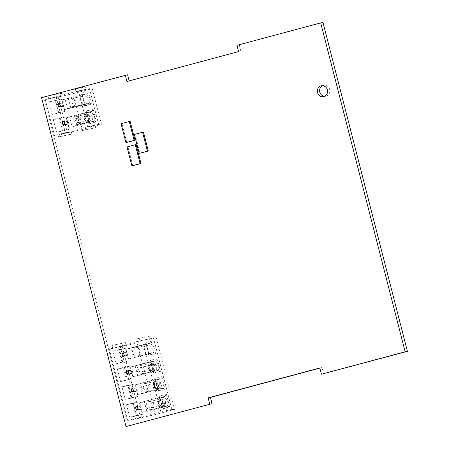<?xml version="1.0" encoding="UTF-8"?>
<svg xmlns="http://www.w3.org/2000/svg" width="449" height="449" viewBox="0 0 449 449"><rect width="100%" height="100%" fill="white"/><g stroke="black" fill="none" stroke-linecap="round" stroke-linejoin="round"><path stroke-width="0.34" stroke-dasharray="2.25 1.68" d="M133.157 357.988L153.676 352.605L147.463 353.823L128.498 358.903L133.157 357.988L130.676 348.329L126.017 349.243L128.498 358.903M158.738 388.486A3.508 3.227 78.9 0 1 157.902 388.789A3.508 3.227 78.9 0 1 157.425 388.84L155.719 382.2A3.508 3.227 78.9 0 1 156.555 381.903A3.508 3.227 78.9 0 1 157.032 381.846L158.738 388.486L159.165 388.407L157.459 381.768A3.508 3.227 78.9 0 1 160.776 384.428A3.508 3.227 78.9 0 1 159.165 388.407M157.032 381.846L157.459 381.768M140.61 417.867L138.713 418.378L120.354 346.881L122.251 346.37L140.61 417.867L155.444 414.545L174.622 409.409L156.263 337.912L137.085 343.047L122.251 346.37M150.37 354.867A5.629 5.18 -101.1 0 0 152.609 345.528A5.629 5.18 -101.1 0 0 143.933 347.852A5.629 5.18 -101.1 0 0 150.37 354.867M149.438 353.548A4.153 3.822 -101.1 0 0 152.132 348.665A4.153 3.822 -101.1 0 0 147.609 345.449A4.153 3.822 -101.1 0 0 147.373 345.506A4.153 3.822 -101.1 0 0 144.679 350.388A4.153 3.822 -101.1 0 0 149.203 353.604A4.153 3.822 -101.1 0 0 149.438 353.548M153.676 352.605L155.921 353.571L149.141 354.901L145.925 342.379L144.982 344.164L151.195 342.946L130.676 348.329M144.982 344.164L126.017 349.243M150.595 362.012L153.075 371.671L158.244 370.403L160.489 371.368L157.279 358.846L155.764 360.743L130.586 367.041L149.551 361.961L155.764 360.743M135.312 347.868A4.153 3.822 78.9 0 1 135.547 347.812A4.153 3.822 78.9 0 1 140.094 351.157A4.153 3.822 78.9 0 1 137.141 355.967A4.153 3.822 78.9 0 1 132.618 352.751A4.153 3.822 78.9 0 1 135.312 347.868M124.345 355.99L128.234 355.226L127.421 352.044L123.526 352.807M149.141 354.901L147.463 353.823M128.93 373.865L132.825 373.102L132.012 369.92L128.117 370.683M156.145 382.116L157.852 388.755A3.508 3.227 -101.1 0 1 154.535 386.095A3.508 3.227 -101.1 0 1 156.145 382.116L155.719 382.2M153.075 371.671L137.725 375.785L135.244 366.126M130.586 367.041L133.067 376.7L137.725 375.785M133.067 376.7L152.031 371.62L153.71 372.698L160.489 371.368M158.244 370.403L152.031 371.62M145.925 342.379L152.711 341.049L151.195 342.946M151.964 363.381A4.153 3.822 -101.1 0 0 149.27 368.264A4.153 3.822 -101.1 0 0 153.794 371.475A4.153 3.822 -101.1 0 0 156.746 366.665A4.153 3.822 -101.1 0 0 152.194 363.325A4.153 3.822 -101.1 0 0 151.964 363.381M152.16 361.838A5.629 5.18 -101.1 0 0 149.921 371.177A5.629 5.18 -101.1 0 0 158.598 368.854A5.629 5.18 -101.1 0 0 152.16 361.838M132.825 373.102L131.187 373.54L130.367 370.358L126.472 371.121L127.292 374.303M141.906 373.798A4.153 3.822 78.9 0 1 141.676 373.849A4.153 3.822 78.9 0 1 137.153 370.638A4.153 3.822 78.9 0 1 139.841 365.755A4.153 3.822 78.9 0 1 140.077 365.699A4.153 3.822 78.9 0 1 144.6 368.91A4.153 3.822 78.9 0 1 141.906 373.798M138.741 370.346A2.402 2.211 78.9 0 1 140.414 367.422A2.402 2.211 78.9 0 1 143.046 369.353A2.402 2.211 78.9 0 1 138.741 370.346M149.871 368.169A2.402 2.211 78.9 0 1 151.543 365.239A2.402 2.211 78.9 0 1 154.17 367.17A2.402 2.211 78.9 0 1 149.871 368.169M148.883 368.433A3.508 3.227 -101.1 0 0 152.677 371.037A3.508 3.227 -101.1 0 0 153.513 370.739A3.508 3.227 -101.1 0 0 155.051 366.507A3.508 3.227 -101.1 0 0 151.33 364.156A3.508 3.227 -101.1 0 0 148.883 368.433M151.133 364.324L151.554 364.246A3.508 3.227 -101.1 0 0 149.944 368.225A3.508 3.227 -101.1 0 0 153.261 370.885L152.834 370.964L151.133 364.324A3.508 3.227 78.9 0 1 151.964 364.027A3.508 3.227 78.9 0 1 152.447 363.976L152.868 363.892A3.508 3.227 78.9 0 1 156.185 366.552A3.508 3.227 78.9 0 1 154.574 370.532L154.147 370.616A3.508 3.227 78.9 0 1 153.317 370.913A3.508 3.227 78.9 0 1 152.834 370.964M152.447 363.976L154.147 370.616M152.868 363.892L154.574 370.532M151.554 364.246L153.261 370.885M174.622 409.409L171.844 409.505L153.485 338.007L139.981 340.83L149.893 338.888L149.203 336.206L135.75 339.096L149.203 336.206M139.981 340.83L139.297 338.148M146.026 344.215L148.507 353.874M149.893 338.888L136.434 341.779L135.75 339.096M146.346 339.837L145.656 337.154M125.428 342.576L112.037 345.449L125.428 342.576L126.118 345.253L122.633 346.19L112.727 348.132L112.037 345.449M122.633 346.19L121.948 343.507M136.434 341.779L116.207 347.195L126.118 345.253M116.207 347.195L115.516 344.518M152.711 341.049L155.921 353.571M130.367 370.358L132.012 369.92M153.71 372.698L150.499 360.177L149.551 361.961M157.279 358.846L150.499 360.177M157.425 388.84L157.852 388.755M137.085 343.047L155.444 414.545M122.7 356.427L121.887 353.245L125.776 352.487L126.596 355.664L128.234 355.226M125.776 352.487L127.421 352.044M163.329 406.362A3.508 3.227 78.9 0 1 162.493 406.659A3.508 3.227 78.9 0 1 162.016 406.715L160.31 400.076A3.508 3.227 78.9 0 1 161.146 399.778A3.508 3.227 78.9 0 1 161.623 399.722L163.329 406.362L163.75 406.278L162.05 399.638A3.508 3.227 78.9 0 1 165.361 402.298A3.508 3.227 78.9 0 1 163.75 406.278M161.623 399.722L162.05 399.638M158.104 388.615A3.508 3.227 -101.1 0 0 159.636 384.383A3.508 3.227 -101.1 0 0 155.921 382.026A3.508 3.227 -101.1 0 0 153.474 386.303A3.508 3.227 -101.1 0 0 157.268 388.913A3.508 3.227 -101.1 0 0 158.104 388.615M139.813 383.923L135.155 384.838L137.635 394.497L142.294 393.582L139.813 383.923L160.332 378.541L161.848 376.644L155.068 377.974L154.119 379.759L135.155 384.838M142.294 393.582L162.813 388.2L156.6 389.418L158.278 390.495L165.064 389.165L161.848 376.644M137.635 394.497L156.6 389.418M162.813 388.2L165.064 389.165M157.644 389.468L155.163 379.809M158.278 390.495L155.068 377.974M154.119 379.759L160.332 378.541M160.736 399.992L162.437 406.631A3.508 3.227 -101.1 0 1 159.126 403.971A3.508 3.227 -101.1 0 1 160.736 399.992L160.31 400.076M133.521 391.736L137.416 390.978L135.772 391.416L134.958 388.233L131.063 388.997L131.883 392.179M137.416 390.978L136.597 387.796L132.708 388.559M134.958 388.233L136.597 387.796M156.752 379.714A5.629 5.18 -101.1 0 0 154.512 389.053A5.629 5.18 -101.1 0 0 163.189 386.729A5.629 5.18 -101.1 0 0 156.752 379.714M161.337 397.589A5.629 5.18 -101.1 0 0 159.103 406.929A5.629 5.18 -101.1 0 0 167.774 404.605A5.629 5.18 -101.1 0 0 161.337 397.589M156.549 381.252A4.153 3.822 -101.1 0 0 153.861 386.14A4.153 3.822 -101.1 0 0 158.385 389.35A4.153 3.822 -101.1 0 0 161.337 384.54A4.153 3.822 -101.1 0 0 156.785 381.201A4.153 3.822 -101.1 0 0 156.549 381.252M144.432 383.626A4.153 3.822 78.9 0 1 144.668 383.575A4.153 3.822 78.9 0 1 149.22 386.915A4.153 3.822 78.9 0 1 146.262 391.724A4.153 3.822 78.9 0 1 141.738 388.514A4.153 3.822 78.9 0 1 144.432 383.626M143.332 388.222A2.402 2.211 78.9 0 1 145.005 385.293A2.402 2.211 78.9 0 1 147.631 387.223A2.402 2.211 78.9 0 1 143.332 388.222M154.456 386.039A2.402 2.211 78.9 0 1 156.129 383.115A2.402 2.211 78.9 0 1 158.761 385.046A2.402 2.211 78.9 0 1 154.456 386.039M153.485 338.007L156.263 337.912M120.354 346.881L109.309 349.047L127.668 420.539L138.713 418.378M126.523 404.723L129.733 417.244L136.518 415.914L133.302 403.398L126.523 404.723L132.433 403.14L135.649 415.662L142.428 414.332L139.212 401.81L132.433 403.14M125.148 399.369L131.927 398.039L128.711 385.523L121.932 386.853L125.148 399.369L131.057 397.786L127.842 385.264L134.621 383.94L128.711 385.523M117.363 369.056L120.579 381.571L127.359 380.241L124.143 367.725L117.363 369.056L123.273 367.467L126.489 379.989L133.269 378.659L130.053 366.143L123.273 367.467M116.005 363.774L122.79 362.444L119.574 349.928L112.794 351.258L116.005 363.774L121.92 362.191L118.704 349.67L125.484 348.345L128.7 360.861L122.79 362.444M171.844 409.505L160.804 411.666L127.668 420.539M160.804 411.666L142.445 340.168M169.649 407.041L166.439 394.519L159.653 395.85L162.869 408.366L169.649 407.041L167.404 406.07L161.191 407.288L162.869 408.366M144.404 401.799L139.746 402.708L142.226 412.367L146.885 411.458L144.404 401.799L164.923 396.411L166.439 394.519M167.404 406.07L162.235 407.344L159.754 397.685M146.885 411.458L162.235 407.344M142.226 412.367L161.191 407.288M159.653 395.85L158.71 397.629L139.746 402.708M158.71 397.629L164.923 396.411M112.727 348.132L109.309 349.047M139.544 406.109L140.363 409.292L142.002 408.848L141.188 405.666L135.654 406.873L136.468 410.055M138.112 409.611L142.002 408.848M137.293 406.429L141.188 405.666M162.016 406.715L162.437 406.631M161.14 399.127A4.153 3.822 -101.1 0 0 158.446 404.01A4.153 3.822 -101.1 0 0 162.97 407.226A4.153 3.822 -101.1 0 0 165.922 402.416A4.153 3.822 -101.1 0 0 161.376 399.071A4.153 3.822 -101.1 0 0 161.14 399.127M149.023 401.501A4.153 3.822 78.9 0 1 149.259 401.445A4.153 3.822 78.9 0 1 153.805 404.79A4.153 3.822 78.9 0 1 150.853 409.6A4.153 3.822 78.9 0 1 146.329 406.384A4.153 3.822 78.9 0 1 149.023 401.501M147.923 406.098A2.402 2.211 78.9 0 1 149.596 403.168A2.402 2.211 78.9 0 1 152.222 405.099A2.402 2.211 78.9 0 1 147.923 406.098M159.047 403.915A2.402 2.211 78.9 0 1 160.72 400.991A2.402 2.211 78.9 0 1 163.352 402.921A2.402 2.211 78.9 0 1 159.047 403.915M158.065 404.179A3.508 3.227 -101.1 0 0 161.859 406.783A3.508 3.227 -101.1 0 0 162.69 406.485A3.508 3.227 -101.1 0 0 164.227 402.259A3.508 3.227 -101.1 0 0 160.506 399.902A3.508 3.227 -101.1 0 0 158.065 404.179M129.733 417.244L135.649 415.662M136.518 415.914L142.428 414.332M133.302 403.398L139.212 401.81M121.932 386.853L127.842 385.264M131.927 398.039L137.837 396.456L134.621 383.94M131.057 397.786L137.837 396.456M120.579 381.571L126.489 379.989M127.359 380.241L133.269 378.659M124.143 367.725L130.053 366.143M119.574 349.928L125.484 348.345M112.794 351.258L118.704 349.67M121.92 362.191L128.7 360.861M70.151 99.055A4.153 3.822 78.9 0 1 71.526 98.466A4.153 3.822 78.9 0 1 76.072 101.805A4.153 3.822 78.9 0 1 73.12 106.621A4.153 3.822 78.9 0 1 72.109 106.671L72.39 107.771L89.654 103.259L83.441 104.477L64.476 109.556L70.83 108.074L68.349 98.415L69.909 98.112L70.151 99.055L73.765 98.348A4.153 3.822 78.9 0 0 72.238 102.827A4.153 3.822 78.9 0 0 75.718 105.964L73.765 98.348M72.39 107.771L70.83 108.074M98.645 124.407L89.463 88.661L92.241 88.565L101.423 124.311L98.645 124.407L87.6 126.573L95.048 125.288L81.595 128.178L61.367 133.6L71.273 131.658L54.469 135.446L67.412 132.775L58.23 97.023L73.064 93.701L82.246 129.447L67.412 132.775M86.348 105.521A5.629 5.18 -101.1 0 0 88.588 96.181A5.629 5.18 -101.1 0 0 79.911 98.505A5.629 5.18 -101.1 0 0 86.348 105.521M85.417 104.202A4.153 3.822 -101.1 0 0 88.111 99.319A4.153 3.822 -101.1 0 0 83.587 96.103A4.153 3.822 -101.1 0 0 82.212 96.692A4.153 3.822 -101.1 0 0 80.859 101.693A4.153 3.822 -101.1 0 0 85.181 104.258A4.153 3.822 -101.1 0 0 85.417 104.202M89.654 103.259L91.899 104.224L85.119 105.554L81.903 93.033L80.96 94.818L87.173 93.6L69.909 98.112M80.96 94.818L61.996 99.897L64.476 109.556M68.349 98.415L61.996 99.897M86.573 112.665L89.054 122.324L94.223 121.056L96.473 122.021L93.257 109.5L91.742 111.397L74.478 115.909L76.959 125.568L72.143 126.741L69.662 117.088L66.564 117.694L85.529 112.615L91.742 111.397M69.662 117.088L74.478 115.909M72.109 106.671L75.718 105.964M82.246 129.447L101.423 124.311M60.323 106.643L64.213 105.88L63.399 102.698L59.504 103.461M85.119 105.554L83.441 104.477M64.914 124.519L68.804 123.756L67.99 120.573L64.095 121.337M89.054 122.324L76.959 125.568M75.398 125.872L72.918 116.212M81.903 93.033L88.689 91.703L87.173 93.6M87.942 114.035A4.153 3.822 -101.1 0 0 85.248 118.918A4.153 3.822 -101.1 0 0 89.772 122.128A4.153 3.822 -101.1 0 0 92.724 117.318A4.153 3.822 -101.1 0 0 88.172 113.979A4.153 3.822 -101.1 0 0 87.942 114.035M88.139 112.491A5.629 5.18 -101.1 0 0 85.899 121.831A5.629 5.18 -101.1 0 0 94.576 119.507A5.629 5.18 -101.1 0 0 88.139 112.491M68.804 123.756L67.165 124.193L66.345 121.011L62.45 121.774L63.27 124.957M76.639 124.553L80.304 123.834A4.153 3.822 78.9 0 1 76.83 120.702A4.153 3.822 78.9 0 1 78.35 116.224L74.686 116.942A4.153 3.822 78.9 0 1 75.825 116.409A4.153 3.822 78.9 0 1 76.055 116.353A4.153 3.822 78.9 0 1 80.607 119.692A4.153 3.822 78.9 0 1 77.655 124.502A4.153 3.822 78.9 0 1 76.639 124.553L76.156 122.672L79.827 121.954A2.402 2.211 78.9 0 1 78.833 118.104L78.35 116.224M74.686 116.942L75.168 118.822A2.402 2.211 78.9 0 1 78.99 119.855A2.402 2.211 78.9 0 1 76.156 122.672M90.114 117.677A2.402 2.211 78.9 0 1 88.442 120.601A2.402 2.211 78.9 0 1 85.815 118.671A2.402 2.211 78.9 0 1 90.114 117.677M75.168 118.822L78.833 118.104M84.861 119.086A3.508 3.227 -101.1 0 0 88.655 121.69A3.508 3.227 -101.1 0 0 89.491 121.393A3.508 3.227 -101.1 0 0 91.029 117.161A3.508 3.227 -101.1 0 0 87.308 114.804A3.508 3.227 -101.1 0 0 84.861 119.086M87.112 114.978L87.533 114.893A3.508 3.227 -101.1 0 0 85.922 118.878A3.508 3.227 -101.1 0 0 89.239 121.539L88.812 121.617L87.112 114.978A3.508 3.227 78.9 0 1 87.942 114.68A3.508 3.227 78.9 0 1 88.425 114.63L88.846 114.546A3.508 3.227 78.9 0 1 92.163 117.206A3.508 3.227 78.9 0 1 90.552 121.185L90.126 121.269A3.508 3.227 78.9 0 1 89.295 121.567A3.508 3.227 78.9 0 1 88.812 121.617M88.425 114.63L90.126 121.269M88.846 114.546L90.552 121.185M87.533 114.893L89.239 121.539M80.304 123.834L79.827 121.954M87.6 126.573L78.423 90.821L75.96 91.484L85.871 89.542L85.181 86.859L71.728 89.749L85.181 86.859M75.96 91.484L75.275 88.801M82.004 94.868L84.485 104.527M85.871 89.542L72.412 92.432L71.728 89.749M82.324 90.49L81.634 87.808M72.412 92.432L52.185 97.848L51.495 95.171L48.015 96.103L61.406 93.229L51.495 95.171M65.509 133.286L56.333 97.534L45.287 99.7L48.705 98.786L48.015 96.103M45.287 99.7L54.469 135.446M57.882 134.532L58.499 136.928L71.891 134.055L58.499 136.928M61.367 133.6L61.979 135.996M81.595 128.178L82.206 130.575L95.665 127.684L82.206 130.575M85.142 127.23L85.753 129.626M66.345 121.011L67.99 120.573M63.399 102.698L61.754 103.141L62.574 106.318L64.213 105.88M66.564 117.694L69.045 127.353L72.143 126.741M48.705 98.786L58.617 96.844L57.927 94.161M58.617 96.844L62.097 95.906L61.406 93.229M62.097 95.906L52.185 97.848M88.689 91.703L91.899 104.224M65.094 99.291L67.575 108.95M94.223 121.056L88.01 122.274L89.688 123.352L96.473 122.021M69.045 127.353L88.01 122.274M89.688 123.352L86.477 110.83L85.529 112.615M93.257 109.5L86.477 110.83M89.463 88.661L78.423 90.821M73.064 93.701L92.241 88.565M61.754 103.141L57.865 103.899L58.679 107.081M56.333 97.534L58.23 97.023M48.773 101.912L51.989 114.428L58.768 113.097L55.553 100.582L48.773 101.912L61.462 98.999L64.678 111.515L57.899 112.845L54.683 100.323M63.337 130.895L60.121 118.379L53.341 119.709L56.557 132.225L63.337 130.895L69.247 129.312L66.031 116.796L53.341 119.709M51.989 114.428L57.899 112.845M58.768 113.097L64.678 111.515M55.553 100.582L61.462 98.999M56.557 132.225L69.247 129.312M60.121 118.379L66.031 116.796M62.467 130.642L59.251 118.121M67.793 132.59L68.411 134.986M71.273 131.658L71.891 134.055M91.501 126.236L92.118 128.633M95.048 125.288L95.665 127.684M41.583 97.663L127.583 74.787M128.291 426.107L43.845 97.22M236.971 45.327L322.977 22.45M319.851 368.107L322.073 367.512L323.678 373.77M319.811 367.956L322.073 367.512M238.576 51.579L129.149 80.893M126.927 81.488L129.189 81.045M239.238 44.883L240.844 51.135M132.752 165.703L127.892 146.756L127.039 146.924M127.892 146.756L136.098 144.556M140.082 153.232L135.216 134.285L143.427 132.085M135.216 134.285L134.369 134.453M126.786 142.468L121.926 123.52L130.131 121.32M121.926 123.52L121.073 123.683M322.55 85.686A5.54 5.096 78.9 0 1 323.656 85.321A5.54 5.096 78.9 0 1 329.684 89.604A5.54 5.096 78.9 0 1 326.097 96.12A5.54 5.096 78.9 0 1 325.783 96.193A5.54 5.096 78.9 0 1 324.621 96.271M137.141 355.967L149.203 353.604M135.547 347.812L147.609 345.449M141.676 373.849L153.794 371.475M140.077 365.699L152.194 363.325M141.34 372.131L152.464 369.948M140.414 367.422L151.543 365.239M152.677 371.037L153.317 370.913M151.33 364.156L151.964 364.027M157.268 388.913L157.902 388.789M155.921 382.026L156.555 381.903M146.262 391.724L158.385 389.35M144.668 383.575L156.785 381.201M145.925 390.007L157.055 387.824M145.005 385.293L156.129 383.115M150.853 409.6L162.97 407.226M149.259 401.445L161.376 399.071M150.516 407.877L161.646 405.7M149.596 403.168L160.72 400.991M161.859 406.783L162.493 406.659M160.506 399.902L161.146 399.778M73.12 106.621L85.181 104.258M71.526 98.466L83.587 96.103M77.655 124.502L89.772 122.128M76.055 116.353L88.172 113.979M77.318 122.785L88.442 120.601M76.392 118.076L87.521 115.893M88.655 121.69L89.295 121.567M87.308 114.804L87.942 114.68M323.521 96.636L325.783 96.193M321.389 85.765L323.656 85.321"/><path stroke-width="0.67" d="M121.707 354.02L123.526 352.807L124.345 355.99L122.139 355.703L121.887 353.245L123.526 352.807M128.93 373.865L127.292 374.303L126.725 373.574L128.93 373.865L128.117 370.683L126.556 371.828L126.988 373.506M128.117 370.683L126.472 371.121L126.556 371.828M121.965 353.952L122.397 355.63M131.187 373.54L127.292 374.303M126.292 371.895L126.725 373.574M124.345 355.99L122.7 356.427L122.139 355.703M126.596 355.664L122.7 356.427M133.521 391.736L131.883 392.179L130.883 389.771L132.708 388.559L133.521 391.736L131.316 391.449M132.708 388.559L131.063 388.997L130.883 389.771M131.147 389.698L131.579 391.382M135.772 391.416L131.883 392.179M138.112 409.611L136.468 410.055L135.475 407.647L137.293 406.429L138.112 409.611L135.907 409.325M137.293 406.429L135.654 406.873L135.475 407.647M135.738 407.574L136.165 409.252M140.363 409.292L136.468 410.055M57.949 104.606L59.504 103.461L60.323 106.643L58.117 106.357L57.949 104.606L58.376 106.284M64.914 124.519L63.27 124.957L62.703 124.227L64.914 124.519L64.095 121.337L62.534 122.482L62.967 124.16M64.095 121.337L62.45 121.774L62.534 122.482M67.165 124.193L63.27 124.957M62.271 122.549L62.703 124.227M60.323 106.643L58.679 107.081L58.117 106.357M62.574 106.318L58.679 107.081M59.504 103.461L57.865 103.899L57.685 104.673M407.417 351.337L322.977 22.45L320.709 22.893L405.155 351.78L407.417 351.337L321.417 374.213L405.155 351.78M212.029 403.673L126.023 426.55L212.029 403.673L210.424 397.421L319.851 368.107M126.023 426.55L41.583 97.663L127.583 74.787L129.149 80.893M125.322 75.23L126.927 81.488L238.576 51.579L236.971 45.327L320.709 22.893M209.762 404.117L208.156 397.865L319.811 367.956L321.417 374.213M208.156 397.865L210.424 397.421M135.25 144.724L136.098 144.556L140.964 163.503L131.905 165.866L127.039 146.924L135.25 144.724L140.116 163.672L131.905 165.866M140.964 163.503L140.116 163.672M142.58 132.253L143.427 132.085L148.293 151.032L139.235 153.401L147.44 151.201L142.58 132.253L134.369 134.453L139.235 153.401M148.293 151.032L147.44 151.201M121.073 123.683L129.284 121.488L134.15 140.43L125.939 142.63L121.073 123.683M125.939 142.63L134.997 140.268L130.131 121.32L129.284 121.488M134.997 140.268L134.15 140.43M324.621 96.271A5.54 5.096 78.9 0 1 319.716 91.736A5.54 5.096 78.9 0 1 322.55 85.686M323.83 96.563A5.54 5.096 78.9 0 1 323.521 96.636A5.54 5.096 78.9 0 1 317.454 92.18A5.54 5.096 78.9 0 1 321.389 85.765A5.54 5.096 78.9 0 1 327.422 90.047A5.54 5.096 78.9 0 1 323.83 96.563"/></g></svg>

